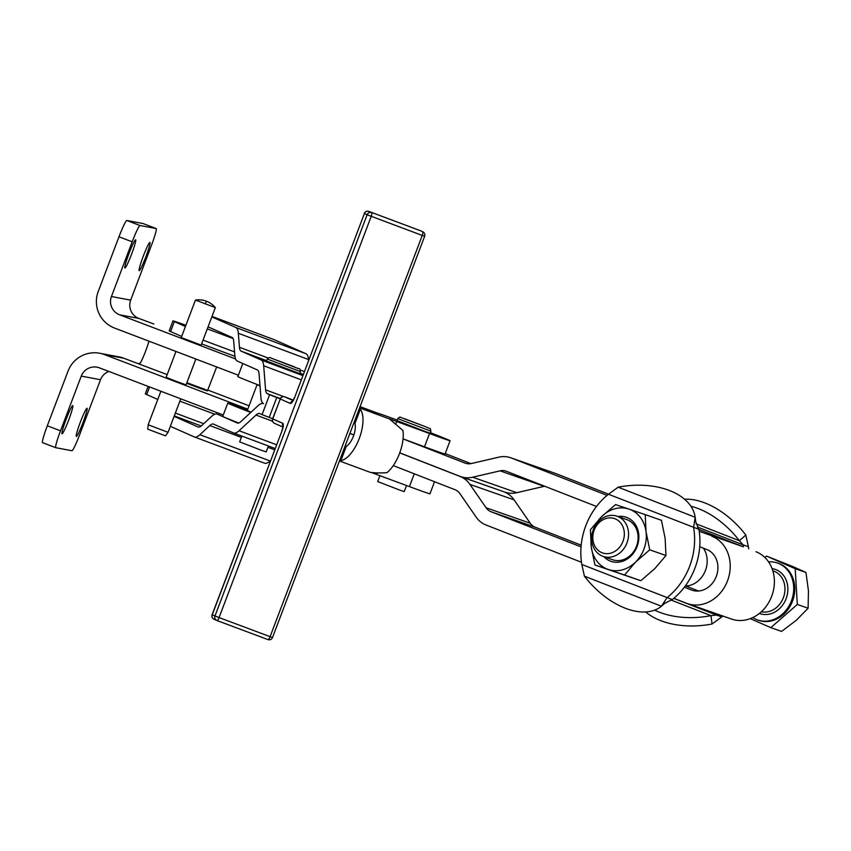 <?xml version="1.0" encoding="UTF-8"?>
<svg xmlns="http://www.w3.org/2000/svg" width="851" height="851" viewBox="0 0 851 851"><rect width="100%" height="100%" fill="white"/><g stroke="black" fill="none" stroke-linecap="round" stroke-linejoin="round"><path stroke-width="1.28" d="M280.16 398.864L269.607 394.704L262.065 414.607L272.618 418.756M599.795 522.003A18.179 15.435 109.3 0 1 621.666 524.333A18.179 15.435 109.3 0 1 617.358 549.544A18.179 15.435 109.3 0 1 595.487 547.214A18.179 15.435 109.3 0 1 599.795 522.003M620.411 552.437A21.286 18.073 -70.7 0 0 628.485 532.109A21.286 18.073 -70.7 0 0 617.156 516.227A21.286 18.073 -70.7 0 0 599.838 520.195A21.286 18.073 -70.7 0 0 591.764 540.513A21.286 18.073 -70.7 0 0 603.082 556.394A21.286 18.073 -70.7 0 0 620.411 552.437M752.805 617.571A30.147 25.604 -70.7 0 0 757.613 619.953A30.147 25.604 -70.7 0 0 782.154 614.337A30.147 25.604 -70.7 0 0 793.589 585.541A30.147 25.604 -70.7 0 0 777.559 563.054A30.147 25.604 -70.7 0 0 768.57 561.873M757.613 619.953L758.667 620.326A30.147 25.604 -70.7 0 0 783.218 614.709A30.147 25.604 -70.7 0 0 794.653 585.913A30.147 25.604 -70.7 0 0 778.612 563.415L777.559 563.054M603.082 556.394L612.624 559.745A21.286 18.073 -70.7 0 0 629.953 555.777A21.286 18.073 -70.7 0 0 631.059 554.746A21.286 18.073 -70.7 0 0 626.698 519.578L617.156 516.227M685.746 585.371L686.48 585.626A21.286 18.073 -70.7 0 0 687.321 585.892M138.862 318.434L119.619 314.817A14.19 14.127 100.6 0 1 111.438 296.531L130.682 300.137A14.19 14.127 100.6 0 0 138.862 318.434L153.829 323.986M138.362 363.632L140.266 363.079A14.19 1.245 -69.2 0 0 148.968 341.177M123.778 358.228L104.535 354.612A28.37 28.264 -79.4 0 0 99.705 353.25L118.949 356.867A28.37 28.264 -79.4 0 1 123.778 358.228L167.19 374.61M56.528 442.637A17.733 1.553 -69.2 0 1 60.517 430.829L47.305 425.798A17.733 1.553 110.8 0 0 43.316 437.605A17.733 1.553 110.8 0 0 42.55 442.669A17.733 1.553 110.8 0 0 42.571 442.669L55.74 447.679A17.733 1.553 -69.2 0 1 56.528 442.637M118.98 236.78L132.192 241.812A17.733 1.553 -69.2 0 1 137.085 230.174A17.733 1.553 -69.2 0 1 140.032 225.526L126.82 220.494A17.733 1.553 110.8 0 0 123.884 225.143A17.733 1.553 110.8 0 0 118.98 236.78L98.237 291.499A28.37 28.264 100.6 0 0 114.587 328.082L238.376 375.217M143.011 223.536A17.733 1.553 110.8 0 0 142.989 223.526L156.169 228.547A17.733 1.553 -69.2 0 1 156.19 228.557A17.733 1.553 -69.2 0 1 155.425 233.61A17.733 1.553 -69.2 0 1 151.435 245.418L130.682 300.137M108.854 371.44A14.19 14.127 -79.4 0 0 100.514 379.727L79.76 434.435A17.733 1.553 -69.2 0 1 74.867 446.073A17.733 1.553 -69.2 0 1 71.92 450.732L55.783 447.7A17.733 1.553 -69.2 0 1 55.762 447.69L42.55 442.669M76.335 436.457A15.073 1.319 110.8 0 0 78.835 432.51A15.073 1.319 110.8 0 0 84.909 417.309A15.073 1.319 110.8 0 0 87.047 408.278A15.073 1.319 110.8 0 0 84.526 412.224A15.073 1.319 110.8 0 0 78.452 427.425A15.073 1.319 110.8 0 0 76.313 436.457A15.073 1.319 110.8 0 0 76.335 436.457M62.059 433.787A15.073 1.319 110.8 0 0 64.559 429.829A15.073 1.319 110.8 0 0 70.633 414.628A15.073 1.319 110.8 0 0 72.761 405.597A15.073 1.319 110.8 0 0 70.25 409.544A15.073 1.319 110.8 0 0 64.176 424.745A15.073 1.319 110.8 0 0 62.038 433.776A15.073 1.319 110.8 0 0 62.059 433.787M139.202 270.661A15.073 1.319 110.8 0 0 141.702 266.703A15.073 1.319 110.8 0 0 147.776 251.502A15.073 1.319 110.8 0 0 149.914 242.471A15.073 1.319 110.8 0 0 147.393 246.418A15.073 1.319 110.8 0 0 141.319 261.629A15.073 1.319 110.8 0 0 139.181 270.65A15.073 1.319 110.8 0 0 139.202 270.661M124.927 267.98A15.073 1.319 110.8 0 0 127.427 264.023A15.073 1.319 110.8 0 0 133.501 248.822A15.073 1.319 110.8 0 0 135.639 239.801A15.073 1.319 110.8 0 0 133.118 243.748A15.073 1.319 110.8 0 0 127.044 258.949A15.073 1.319 110.8 0 0 124.906 267.969A15.073 1.319 110.8 0 0 124.927 267.98M205.623 390.311L204.623 389.96L204.878 389.301L206.112 390.481L206.357 389.822L207.091 390.8L207.697 390.237L207.101 390.779M206.793 390.705L206.112 390.471M203.623 389.609L202.698 389.269L202.942 388.609L204.219 389.067L203.623 389.609M201.538 388.854L200.368 388.428L200.613 387.769L202.134 388.322L201.538 388.854M199.102 387.96L197.73 387.46L197.975 386.79L199.687 387.428L199.102 387.96M196.39 386.96L194.858 386.386L195.113 385.726L196.953 386.418L196.39 386.96M193.496 385.875L191.858 385.258L192.103 384.599L194.028 385.322L193.496 385.875M188.805 384.099L189.06 383.439L190.996 384.173L190.741 384.833L186.667 383.28M181.263 336.273A31.923 8.935 -69.5 0 0 181.678 336.39L181.263 336.273A31.923 8.935 -69.5 0 1 181.125 336.219L170.583 331.56A39.018 0.617 -159.2 0 1 169.189 330.848L172.955 320.891A39.018 0.617 -159.2 0 1 177.561 322.327A39.018 0.617 -159.2 0 1 185.89 325.295M170.583 331.56L174.359 321.614A39.018 0.617 -159.2 0 1 172.955 320.891M339.464 460.955L370.398 472.401C375.674 473.018 381.184 473.103 386.96 472.645A28.37 12.552 -69.7 0 0 402.949 430.478L389.247 418.766L429.532 433.531A39.018 0.617 20.8 0 0 449.488 440.616A39.018 0.617 20.8 0 0 450.073 440.733A39.018 0.617 20.8 0 0 430.372 432.67M450.073 440.733L445.041 453.998A39.018 0.617 -159.2 0 1 444.456 453.881A39.018 0.617 -159.2 0 1 424.5 446.796L403.066 438.85M247.46 410.022A39.018 0.617 20.8 0 0 227.781 403.151A39.018 0.617 20.8 0 0 247.215 411.097A39.018 0.617 20.8 0 0 250.747 412.458M354.218 422.022L354.931 423.564L360.335 409.31L359.409 408.352M618.156 487.187L695.171 517.259A65.623 40.135 -7.4 0 0 618.156 487.187L608.465 494.25A65.623 55.73 -70.7 0 0 585.796 525.716A65.623 55.73 -70.7 0 0 581.829 564.479L584.414 576.17A65.623 38.678 -131.7 0 0 661.429 606.242L666.993 597.721A65.623 55.73 -70.7 0 0 689.65 566.266A65.623 55.73 -70.7 0 0 693.618 527.503L695.171 517.259L695.778 521.94M694.948 568.117A65.623 55.73 -70.7 0 0 699.713 546.757L706.83 549.533A21.637 18.382 109.3 0 1 716.393 576.148A21.637 18.382 109.3 0 1 692.001 590.179A21.637 18.382 109.3 0 1 691.491 589.988L684.374 587.211A65.623 55.73 -70.7 0 0 694.948 568.117M697.384 526.992L743.093 544.831L739.391 540.725L745.806 535.002L748.391 546.693L743.093 544.831A65.623 55.73 109.3 0 1 743.402 546.821L699.235 531.343A65.623 55.73 109.3 0 1 699.713 546.757M699.235 531.343A65.623 55.73 -70.7 0 0 698.916 529.354L608.465 494.25M748.391 546.693A65.623 55.73 109.3 0 1 748.731 548.906M703.373 548.182A23.051 19.584 109.3 0 1 705.436 570.447A23.051 19.584 109.3 0 1 685.832 586.02L685.395 585.85M147.734 429.149L165.498 435.882L168.072 432.308L148.17 424.766L147.734 429.149M215.346 307.615L195.453 300.073L181.242 337.549L201.144 345.102L215.346 307.626A21.371 21.371 0 0 0 206.41 301.201L206.41 301.201A21.371 21.371 0 0 0 195.453 300.073M195.858 359.026L186.05 384.886L175.934 381.237L166.147 377.344L175.966 351.452M608.327 569.51A31.923 27.115 -70.7 0 0 622.549 569.808A31.923 27.115 -70.7 0 0 635.729 561.926A31.923 27.115 -70.7 0 0 646.047 531.715A31.923 27.115 -70.7 0 0 628.963 509.089A31.923 27.115 -70.7 0 0 614.741 508.802A31.923 27.115 -70.7 0 0 601.561 516.674L615.55 504.579L645.218 514.61L646.047 531.715L649.728 549.831L635.729 561.926L624.581 575.021L594.923 564.99L591.243 546.885A31.923 27.115 -70.7 0 0 608.327 569.51M594.923 564.99L640.814 580.712L654.813 568.617L665.961 555.522L665.131 538.406L661.45 520.301L645.218 514.61M603.955 556.703A23.328 19.807 -70.7 0 0 631.134 555.831A23.328 19.807 -70.7 0 0 637.665 529.311A23.328 19.807 -70.7 0 0 618.028 516.536M425.404 431.585L397.013 420.607L397.768 418.618L430.925 431.191L430.17 433.18L425.404 431.585M406.533 485.517L404.225 491.612L400.406 490.336L377.695 481.56L379.929 475.666M299.68 373.589L266.523 361.015L267.278 359.026L300.435 371.6L299.68 373.589M268.427 446.009L266.193 451.924L260.395 449.924L239.652 441.86L241.854 436.074M260.002 385.854L259.087 385.269M258.598 385.077L257.917 384.822M251.066 412.171L247.269 410.533L257.076 384.673M186.912 382.62L187.954 383.014L187.709 383.684M200.474 388.46L200.73 387.811M198.07 387.577L198.326 386.918M195.432 386.599L195.677 385.939M192.624 385.546L192.879 384.886M189.762 384.461L190.007 383.801M186.922 383.375L187.167 382.716M207.442 390.896L216.665 366.951M191.858 385.258L190.741 384.833M194.858 386.386L193.773 385.982M197.73 387.46L196.709 387.077M200.368 388.428L199.432 388.088M202.687 389.279L201.889 388.981M204.623 389.971L203.974 389.737M104.535 354.612L247.79 409.161M258.513 385.312L257.832 385.046M259.981 385.918L258.981 385.535M259.991 385.62A39.018 0.617 -159.2 0 1 237.844 376.621L242.812 363.505M349.889 433.446L353.856 434.989M399.725 452.892L460.04 476.443L502.654 491.325M722.861 616.028A65.623 55.73 109.3 0 1 721.765 616.922L712.064 623.985L710.979 615.635A65.623 40.135 172.6 0 1 654.674 610.124M601.561 516.674A31.923 27.115 -70.7 0 0 591.243 546.885L590.403 529.769L601.561 516.674M640.814 580.712L624.581 575.021M665.961 555.522L649.728 549.831M157.733 399.555A21.286 5.957 110.5 0 0 157.233 399.225L146.691 394.566L149.585 386.95M174.359 321.614L184.89 326.273A21.286 5.957 -69.5 0 0 184.986 326.305A21.286 5.957 -69.5 0 0 185.465 326.412M717.563 614.167A65.623 55.73 109.3 0 1 716.457 615.06L721.765 616.922M698.937 529.46L743.402 546.821M698.618 591.009L685.832 586.02M690.895 506.271A65.623 38.678 48.3 0 1 739.391 540.725L696.139 523.833M684.555 499.229A65.623 38.678 48.3 0 1 745.806 535.002M712.064 623.985A65.623 40.135 172.6 0 1 645.675 611.943M670.833 599.966L710.979 615.635L716.457 615.06L673.747 598.391M581.201 545.172L535.173 527.205A14.19 12.052 109.3 0 1 530.237 523.227L514.078 499.856A28.37 24.105 -70.7 0 0 504.207 491.921M711.861 536.268A35.827 30.423 109.3 0 1 727.701 580.329A35.827 30.423 109.3 0 1 687.31 603.572L731.488 619.049A35.827 30.423 -70.7 0 0 771.868 595.806A35.827 30.423 -70.7 0 0 756.028 551.746M544.693 486.229A14.19 12.052 -70.7 0 0 544.225 486.325L516.802 492.686A28.37 24.105 109.3 0 1 504.898 492.112L460.731 476.624A28.37 24.105 109.3 0 1 460.061 476.379L399.747 452.828M445.201 453.583L470.922 463.625M608.539 494.165L555.543 473.475A28.37 24.105 -70.7 0 0 554.873 473.23L510.706 457.753A28.37 24.105 -70.7 0 0 498.803 457.168L471.38 463.529A14.19 12.052 109.3 0 1 465.423 463.242A14.19 12.052 109.3 0 1 465.093 463.114L403.055 438.893M581.829 564.479L672.29 599.583A65.623 55.73 -70.7 0 0 673.832 598.327A65.623 55.73 109.3 0 0 684.374 587.211M695.767 521.865L698.916 529.354M665.035 603.029L661.429 606.242L584.414 576.17M672.29 599.583L664.791 603.253M535.173 527.205L491.006 511.717L581.052 546.874M491.006 511.717A14.19 12.052 109.3 0 1 486.07 507.749L530.237 523.227M514.078 499.856L469.912 484.379L486.07 507.749M469.912 484.379A28.37 24.105 -70.7 0 0 460.04 476.443M581.488 562.277L485.974 524.982A28.37 24.105 109.3 0 1 476.103 517.046L459.944 493.676A14.19 12.052 -70.7 0 0 455.008 489.708L393.258 465.603M607.093 495.367L511.377 457.998A28.37 24.105 -70.7 0 0 510.706 457.753M349.921 433.372L353.878 434.925M596.498 506.462L506.345 471.263A14.19 12.052 -70.7 0 0 506.015 471.135A14.19 12.052 -70.7 0 0 500.058 470.848L472.635 477.209A28.37 24.105 109.3 0 1 460.731 476.624M687.31 603.572A35.827 30.423 109.3 0 1 686.459 603.253L673.832 598.327M360.335 409.31A28.37 12.552 110.3 0 1 359.239 438.552A28.37 12.552 110.3 0 1 340.889 460.604L346.293 446.35A14.19 6.276 -69.7 0 0 354.931 423.564M346.293 446.35L344.761 446.977M339.581 460.636L340.889 460.604M434.531 481.719L429.957 493.793A39.018 0.617 -159.2 0 1 409.416 486.591L372.419 472.911M238.684 423A39.018 0.617 -159.2 0 1 222.749 416.405L227.781 403.151M397.204 420.096A39.018 0.617 20.8 0 0 377.695 413.171L360.058 406.64M274.022 339.613A31.923 8.935 110.5 0 1 274.16 339.666A31.923 8.935 110.5 0 1 274.299 339.719L212.016 316.423L274.16 339.666M211.835 316.891L235.759 327.465L305.924 353.708L274.299 339.719M305.924 353.708A31.923 8.935 110.5 0 1 308.509 359.516L238.333 333.273L239.45 347.282A21.286 5.957 -69.5 0 0 241.163 351.155L261.108 359.973A31.923 8.935 110.5 0 1 263.682 365.781L265.586 389.822A21.286 5.957 -69.5 0 0 267.299 393.694L269.607 394.704M308.573 360.345L308.509 359.516M264.438 463.135A31.923 8.935 -69.5 0 0 264.565 463.189A31.923 8.935 -69.5 0 0 270.044 460.944L270.629 460.412M208.059 326.837L231.993 337.421A21.286 5.957 110.5 0 1 233.706 341.294L234.812 355.293A31.923 8.935 -69.5 0 0 237.386 361.101L257.332 369.919A21.286 5.957 110.5 0 1 259.055 373.791L260.949 397.832A31.923 8.935 -69.5 0 0 263.533 403.64A31.923 8.935 110.5 0 0 263.395 403.587L263.47 403.608M235.759 327.465A31.923 8.935 110.5 0 1 238.333 333.273M262.065 414.607L259.757 413.586A21.286 5.957 110.5 0 0 259.672 413.554A21.286 5.957 110.5 0 0 256.023 415.043L239.046 430.734L276.564 444.765M174.115 416.373L198.038 426.947A21.286 5.957 -69.5 0 0 198.134 426.989A21.286 5.957 -69.5 0 0 201.783 425.489L211.665 416.352A31.923 8.935 110.5 0 1 217.133 414.107A31.923 8.935 110.5 0 1 217.271 414.16L237.216 422.979A21.286 5.957 -69.5 0 0 237.301 423.011A21.286 5.957 -69.5 0 0 240.95 421.522L257.917 405.831A31.923 8.935 110.5 0 1 263.395 403.587M264.565 463.189L194.4 436.957A31.923 8.935 -69.5 0 1 194.262 436.903L170.338 426.319M194.4 436.957A31.923 8.935 -69.5 0 0 199.879 434.712L270.044 460.944M241.354 437.382L209.761 425.564L199.879 434.712M209.761 425.564A21.286 5.957 110.5 0 1 213.41 424.075A21.286 5.957 110.5 0 1 213.505 424.106L233.44 432.925A31.923 8.935 -69.5 0 0 233.578 432.978A31.923 8.935 -69.5 0 0 239.046 430.734M148.127 386.397L145.298 393.853A39.018 0.617 20.8 0 0 146.691 394.566M119.619 314.817L235.589 358.984M132.192 241.812L111.438 296.531M223.281 415.011L99.503 367.877A14.19 14.127 -79.4 0 0 81.26 376.11L60.517 430.829M156.19 228.557L142.989 223.526A17.733 1.553 110.8 0 0 142.957 223.526L126.82 220.494M156.169 228.547L140.032 225.526M99.705 353.25A28.37 28.264 -79.4 0 0 68.059 371.089L47.305 425.798M793.026 566.66L766.485 556.097L795.185 568.681L805.95 572.457L793.026 566.66M795.185 568.681L797.334 604.455L770.804 627.644L781.569 631.421L796.259 620.326L808.11 608.231L808.45 590.839L805.95 572.457M797.334 604.455L808.11 608.231M764.889 557.49L766.485 556.097M770.804 627.644L750.274 618.645M290.265 403.406A7.095 1.989 -69.5 0 0 294.606 397.587L364.388 213.537L367.111 214.75L214.973 615.996L212.239 614.784L282.032 430.744A7.095 1.989 -69.5 0 0 282.723 423.309L272.724 418.883L280.266 398.991L290.265 403.406A3.542 3.404 -66.1 0 1 292.542 401.236M293.021 400.534L284.713 396.864A3.542 3.404 113.9 0 0 280.266 398.991L272.597 418.82A3.542 3.542 0 0 0 274.479 423.319L282.894 427.042M284.691 396.853A3.542 0.989 110.5 0 1 284.713 396.864L293.297 400.076L284.691 396.853A3.542 3.542 0 0 0 280.139 398.917M424.479 233.525A3.542 3.404 113.9 0 0 422.766 231.78L420.043 230.568A3.542 3.542 0 0 0 419.851 230.493A3.542 0.989 -69.5 0 0 419.851 230.493L368.834 211.42L419.862 230.504A3.542 3.404 -66.1 0 1 420.213 230.653M424.649 236.28A3.542 3.542 0 0 0 422.766 231.78A3.542 3.404 113.9 0 0 422.596 231.706A3.542 0.989 110.5 0 1 422.873 232.961A3.542 0.989 110.5 0 1 422.245 235.429L424.649 236.28L272.511 637.527L270.097 636.665A3.542 0.989 110.5 0 1 268.948 638.899A3.542 0.989 110.5 0 1 267.948 639.59A3.542 0.989 110.5 0 1 267.937 639.58L216.92 620.507A3.542 0.989 -69.5 0 0 216.92 620.507A3.542 0.989 -69.5 0 0 217.909 619.815A3.542 0.989 -69.5 0 0 219.069 617.581L214.973 615.996A3.542 3.404 113.9 0 0 216.899 620.496A3.542 3.542 0 0 1 216.728 620.432L213.995 619.22A3.542 3.404 -66.1 0 1 212.239 614.784L212.112 614.72A3.542 3.542 0 0 0 213.995 619.22A3.542 3.404 -66.1 0 0 214.175 619.294M272.597 418.82L272.724 418.883A3.542 3.404 113.9 0 0 274.479 423.319M282.723 423.309A3.542 3.404 113.9 0 0 282.947 426.372M371.217 216.345A3.542 0.989 -69.5 0 0 371.834 213.878A3.542 0.989 -69.5 0 0 371.557 212.622A3.542 3.404 113.9 0 0 367.111 214.75L422.245 235.429L270.097 636.665L219.069 617.581L371.217 216.345M294.606 397.587L364.388 213.537A3.542 3.404 -66.1 0 1 368.834 211.42A3.542 0.989 110.5 0 0 368.823 211.41A3.542 3.542 0 0 0 364.26 213.473L364.675 213.601M276.756 397.545L269.203 417.437M759.39 613.422A23.413 19.881 -70.7 0 0 778.899 609.231A23.413 19.881 -70.7 0 0 787.537 584.999A23.413 19.881 -70.7 0 0 772.08 568.617M772.814 570.787L773.559 571.042A21.286 18.073 109.3 0 1 784.888 586.924A21.286 18.073 109.3 0 1 776.803 607.252A21.286 18.073 109.3 0 1 761.358 611.741M424.5 446.796L429.532 433.531M205.229 303.967L206.41 301.201M425.34 426.617L404.704 418.788L425.34 426.617M270.99 358.069L298.222 368.579L270.99 358.069M207.889 390.098L249.066 405.789M359.579 407.884L390.513 419.341M414.267 473.805L409.416 486.591M377.153 472.996L376.599 474.433M395.864 423.628L396.726 421.383M301.19 379.812L263.682 365.781M261.108 359.973L302.796 375.568M239.45 347.282L268.097 357.994M300.435 370.089L304.328 371.547M303.254 374.376L299.871 373.11M266.64 360.686L241.163 351.155M203.027 340.123L234.546 351.91M233.046 338.507L207.293 328.88M265.586 389.822L283.872 396.662M280.298 398.555L267.299 393.694M274.639 449.828L267.937 447.318M214.792 414.235L179.88 401.172M175.359 413.075L203.729 423.692M201.219 425.979L174.285 415.905M272.554 421.234L256.023 415.043M465.093 463.114L465.763 463.348M555.543 473.475L511.377 457.998M544.225 486.325L500.058 470.848M692.523 590.349L691.491 589.988M472.635 477.209L516.802 492.686M100.514 379.727L81.26 376.11M216.931 620.507L267.937 639.58A3.542 3.542 0 0 0 272.511 637.527M282.032 430.744L212.112 614.72M368.823 211.41L419.851 230.493A3.542 0.989 -69.5 0 0 419.83 230.493M180.763 398.821L168.072 432.308M397.768 418.618C399.385 417.128 400.268 416.692 400.417 417.33L425.372 426.628C432.585 430.202 429.447 426.745 430.925 431.191M267.278 359.026C268.873 357.409 270.086 357.08 270.905 358.037L293.786 366.6C300.722 370.27 299.456 366.887 300.435 371.6M160.882 391.247L148.17 424.766M234.929 356.346L201.602 343.878M275.139 448.52L233.578 432.978M283.17 426.596L281.904 430.68M294.478 397.513L292.829 401.246"/></g></svg>
